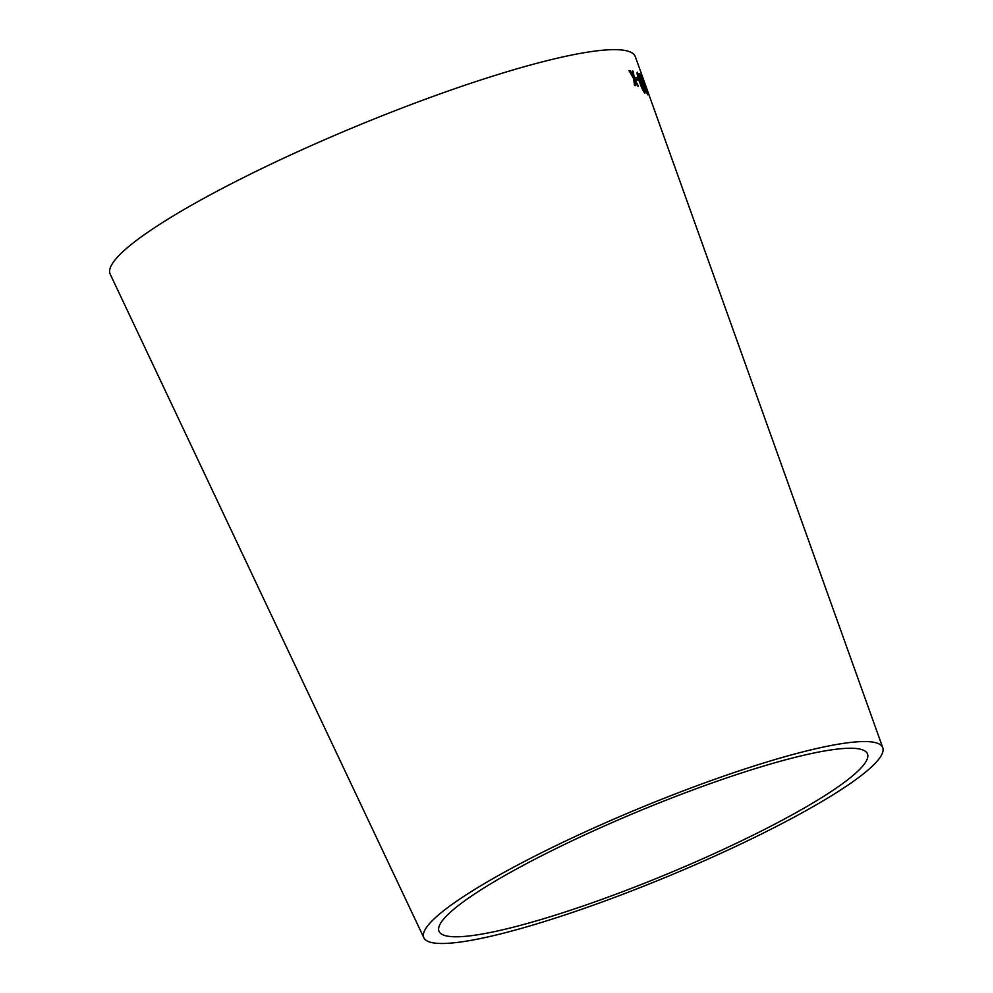 <?xml version="1.0" encoding="UTF-8"?>
<svg xmlns="http://www.w3.org/2000/svg" width="993" height="993" viewBox="0 0 993 993"><rect width="100%" height="100%" fill="white"/><g stroke="black" fill="none" stroke-linecap="round" stroke-linejoin="round"><path stroke-width="1.49" d="M423.874 937.814A248.362 36.902 -22.5 0 1 427.139 926.543A248.362 36.902 -22.5 0 1 667.917 796.808A248.362 36.902 -22.5 0 1 882.777 747.729A248.362 36.902 -22.5 0 1 667.346 876.608A248.362 36.902 -22.5 0 1 423.874 937.814L110.223 274.217A284.197 42.227 -22.5 0 1 113.959 261.32A284.197 42.227 -22.5 0 1 389.479 112.879A284.197 42.227 -22.5 0 1 635.334 56.713L642.756 77.442M629.053 70.565L633.608 78.67L634.515 85.46L635.458 85.584L634.713 80.594L637.531 85.919L638.412 86.093L634.428 78.67L633.186 71.235L632.342 71.062L633.311 76.734L630.021 70.689L629.053 70.565M635.706 77.479L636.612 80.011L638.573 80.532L637.667 77.988L635.706 77.479M642.384 83.3L637.295 72.241C636.687 73.023 637.456 76.337 639.641 82.171C641.602 87.88 643.34 91.555 644.867 93.205L644.891 93.193C645.413 92.423 644.594 89.122 642.384 83.3L639.008 74.76M647.659 94.807L641.205 74.984L639.256 73.532L640.125 75.952L641.639 77.007L644.606 88.451L647.784 94.794M642.694 77.293L650.179 98.17M650.043 97.786L643.054 78.298M442.158 920.958A231.865 34.445 -22.5 0 1 666.948 799.849A231.865 34.445 -22.5 0 1 867.534 754.022A231.865 34.445 -22.5 0 1 666.402 874.349A231.865 34.445 -22.5 0 1 439.105 931.484A231.865 34.445 -22.5 0 1 442.158 920.958M647.61 94.732L646.989 92.312M645.053 88.762L646.927 92.721M644.78 88.861L643.253 81.985M642.98 82.084L642.074 78.596M641.515 76.809L641.205 74.984M640.919 75.083L638.971 73.631M644.594 93.305C645.14 92.523 644.308 89.221 642.111 83.4M638.735 74.872L637.332 72.228M644.147 89.891L643.849 91.219L639.951 82.481L638.077 74.301L644.147 89.891L640.224 82.369L638.077 74.301M638.3 80.632L637.394 78.099L635.433 77.578M633.311 76.734L629.761 70.801L628.78 70.677M635.197 85.696L634.713 80.594M638.151 86.205L634.428 78.67M634.167 78.782L633.186 71.235M632.913 71.347L632.069 71.173M882.777 747.729L650.105 97.959M649.36 95.887L643.849 80.507"/></g></svg>
